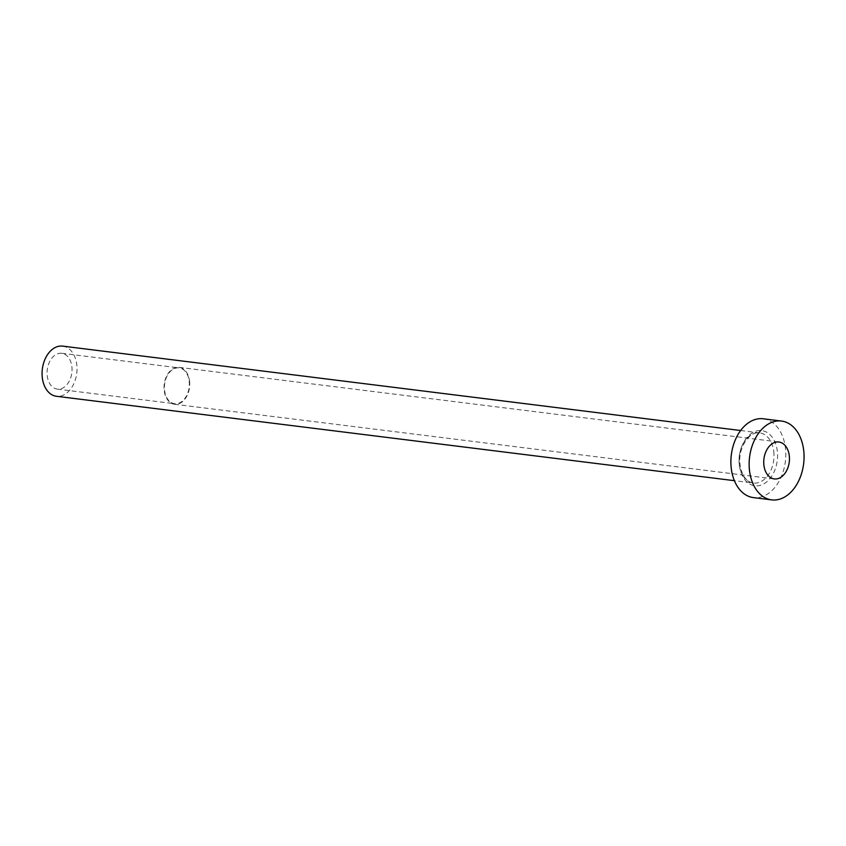 <?xml version="1.0" encoding="UTF-8"?>
<svg xmlns="http://www.w3.org/2000/svg" width="846" height="846" viewBox="0 0 846 846"><rect width="100%" height="100%" fill="white"/><g stroke="black" fill="none" stroke-linecap="round" stroke-linejoin="round"><path stroke-width="0.63" stroke-dasharray="4.23 3.17" d="M189.197 381.208A18.052 12.383 -82.9 0 1 174.657 403.722A18.052 12.383 -82.9 0 1 164.568 390.408A18.052 12.383 -82.9 0 1 179.109 367.894A18.052 12.383 -82.9 0 1 189.197 381.208M71.868 366.604A18.052 12.383 -82.9 0 1 57.317 389.118A18.052 12.383 -82.9 0 1 47.228 375.804A18.052 12.383 -82.9 0 1 61.779 353.29A18.052 12.383 -82.9 0 1 71.868 366.604M189.567 381.07A18.591 12.753 -82.9 0 1 174.583 404.261A18.591 12.753 -82.9 0 1 164.198 390.545A18.591 12.753 -82.9 0 1 179.183 367.354A18.591 12.753 -82.9 0 1 189.567 381.07M62.667 346.12A25.274 17.332 -82.9 0 1 76.796 364.763A25.274 17.332 -82.9 0 1 56.428 396.277M763.251 418.781A39.72 27.241 -82.9 0 1 785.448 448.084A39.72 27.241 -82.9 0 1 753.437 497.607M739.372 465.279A27.802 19.067 97.1 0 0 761.495 484.959A27.802 19.067 97.1 0 0 777.315 451.119A27.802 19.067 97.1 0 0 755.203 431.428A27.802 19.067 97.1 0 0 739.372 465.279M773.773 451.531A25.274 17.332 -82.9 0 1 753.395 483.045A25.274 17.332 -82.9 0 1 739.277 464.412A25.274 17.332 -82.9 0 1 759.645 432.888A25.274 17.332 -82.9 0 1 773.773 451.531M57.317 389.118L174.657 403.722M174.583 404.261L774.302 478.921M740.62 430.519L759.645 432.888C749.651 430.561 737.543 448.2 740.06 464.761C741.953 475.759 746.394 481.85 753.395 483.045L734.37 480.676M179.183 367.354L778.902 442.014M61.779 353.29L179.109 367.894"/><path stroke-width="1.27" d="M763.906 465.205A18.591 12.753 97.1 0 0 774.302 478.921A18.591 12.753 97.1 0 0 789.286 455.73A18.591 12.753 97.1 0 0 778.902 442.014A18.591 12.753 97.1 0 0 763.906 465.205M734.37 480.676L56.428 396.277A25.274 17.332 -82.9 0 1 42.3 377.633A25.274 17.332 -82.9 0 1 62.667 346.12L740.62 430.519M771.689 499.88L753.437 497.607A39.72 27.241 -82.9 0 1 731.251 468.314A39.72 27.241 -82.9 0 1 763.251 418.781L781.503 421.054A39.72 27.241 -82.9 0 1 803.7 450.347A39.72 27.241 -82.9 0 1 771.689 499.88A39.72 27.241 -82.9 0 1 749.503 470.588A39.72 27.241 -82.9 0 1 781.503 421.054"/></g></svg>
